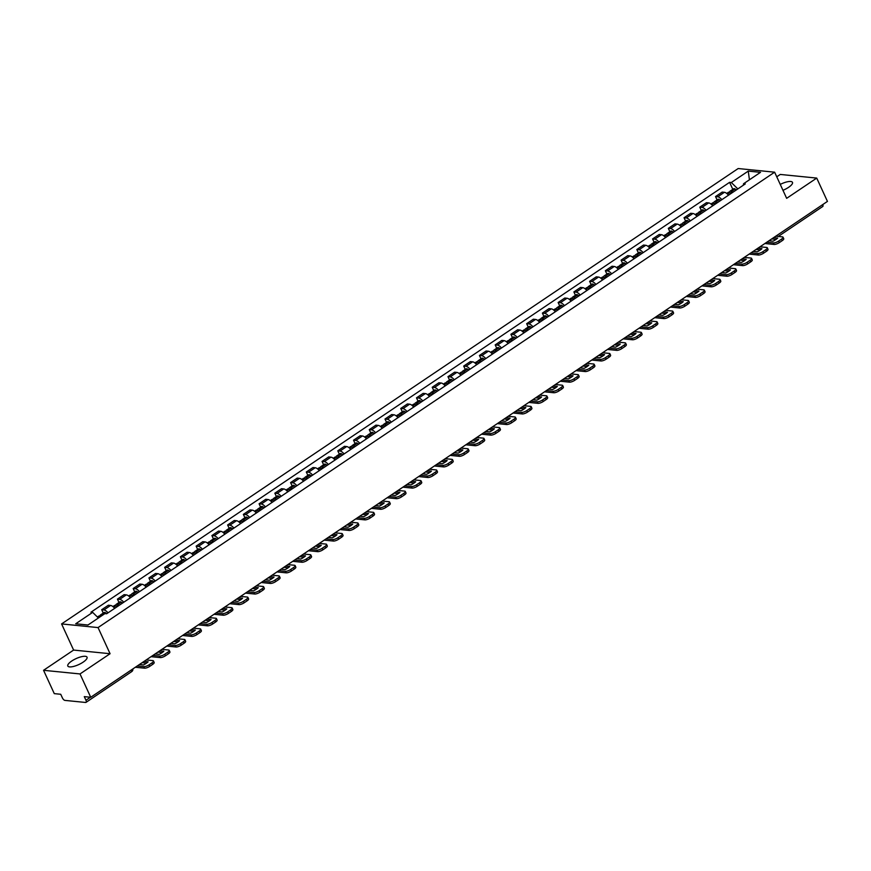 <?xml version="1.0" encoding="UTF-8"?>
<svg xmlns="http://www.w3.org/2000/svg" width="871" height="871" viewBox="0 0 871 871"><rect width="100%" height="100%" fill="white"/><g stroke="black" fill="none" stroke-linecap="round" stroke-linejoin="round"><path stroke-width="1.31" d="M83.104 662.167A10.583 3.266 -24.7 0 0 87.035 657.18A10.583 3.266 -24.7 0 0 71.727 661.035A10.583 3.266 -24.7 0 0 67.807 666.021A10.583 3.266 -24.7 0 0 83.104 662.167M782.964 190.303A10.583 3.266 -24.7 0 0 788.538 187.363A10.583 3.266 -24.7 0 0 792.468 182.366A10.583 3.266 -24.7 0 0 780.253 184.412M43.55 670.3L80.012 673.947L90.736 697.279L827.45 201.408L816.726 178.087L786.655 198.327L774.635 172.186L738.173 168.539L61.591 623.93L73.61 650.071L43.55 670.3L54.274 693.632L60.73 694.274L62.407 697.911A2.711 1.198 -123.9 0 0 64.944 700.393L85.576 702.462A2.711 1.198 -123.9 0 0 86.011 702.374A2.711 1.198 -123.9 0 0 85.957 700.262L90.442 697.246M816.726 178.087L780.264 174.44L776.758 176.802M80.012 673.947L110.073 653.718L98.053 627.577L774.635 172.186M90.736 697.279L84.291 696.637L85.957 700.262M822.747 204.576A2.711 1.198 56.1 0 1 822.725 206.503L778.239 236.455M728.483 195.213A6.239 2.765 -123.9 0 0 724.411 192.306L722.19 192.088L715.527 196.574L717.748 196.792A6.239 2.765 56.1 0 1 721.83 199.699M717.073 199.927L715.527 196.574M712.75 205.806A6.239 2.765 -123.9 0 0 708.667 202.91L706.446 202.682L699.783 207.167L702.015 207.385A6.239 2.765 56.1 0 1 706.087 210.292M701.329 210.521L699.783 207.167M697.007 216.4A6.239 2.765 -123.9 0 0 692.935 213.504L690.703 213.275L684.051 217.761L686.272 217.979A6.239 2.765 56.1 0 1 690.355 220.886M685.597 221.114L684.051 217.761M681.274 226.993A6.239 2.765 -123.9 0 0 677.192 224.097L674.971 223.869L668.307 228.354L670.539 228.572A6.239 2.765 56.1 0 1 674.611 231.479M669.853 231.708L668.307 228.354M665.531 237.587A6.239 2.765 -123.9 0 0 661.459 234.691L659.227 234.462L652.575 238.948L654.796 239.166A6.239 2.765 56.1 0 1 658.868 242.073M654.11 242.301L652.575 238.948M649.788 248.181A6.239 2.765 -123.9 0 0 645.716 245.284L643.495 245.056L636.832 249.542L639.053 249.759A6.239 2.765 56.1 0 1 643.136 252.666M638.378 252.895L636.832 249.542M634.055 258.774A6.239 2.765 -123.9 0 0 629.973 255.878L627.751 255.649L621.088 260.135L623.32 260.353A6.239 2.765 56.1 0 1 627.392 263.26M622.634 263.488L621.088 260.135M618.312 269.368A6.239 2.765 -123.9 0 0 614.24 266.472L612.008 266.243L605.356 270.729L607.577 270.946A6.239 2.765 56.1 0 1 611.66 273.853M606.902 274.082L605.356 270.729M602.58 279.961A6.239 2.765 -123.9 0 0 598.497 277.065L596.276 276.836L589.613 281.322L591.845 281.54A6.239 2.765 56.1 0 1 595.916 284.447M591.159 284.675L589.613 281.322M586.836 290.555A6.239 2.765 -123.9 0 0 582.764 287.659L580.532 287.43L573.88 291.916L576.101 292.133A6.239 2.765 56.1 0 1 580.173 295.04M575.415 295.269L573.88 291.916M571.093 301.148A6.239 2.765 -123.9 0 0 567.021 298.252L564.8 298.024L558.137 302.509L560.358 302.727A6.239 2.765 56.1 0 1 564.441 305.634M559.683 305.863L558.137 302.509M555.36 311.742A6.239 2.765 -123.9 0 0 551.278 308.846L549.057 308.617L542.393 313.103L544.625 313.32A6.239 2.765 56.1 0 1 548.697 316.227M543.94 316.456L542.393 313.103M539.617 322.335A6.239 2.765 -123.9 0 0 535.545 319.439L533.313 319.211L526.661 323.696L528.882 323.914A6.239 2.765 56.1 0 1 532.954 326.821M528.207 327.05L526.661 323.696M523.874 332.929A6.239 2.765 -123.9 0 0 519.802 330.033L517.581 329.804L510.918 334.29L513.139 334.508A6.239 2.765 56.1 0 1 517.222 337.415M512.464 337.643L510.918 334.29M508.141 343.522A6.239 2.765 -123.9 0 0 504.059 340.626L501.838 340.398L495.185 344.883L497.406 345.101A6.239 2.765 56.1 0 1 501.478 348.008M496.72 348.237L495.185 344.883M492.398 354.116A6.239 2.765 -123.9 0 0 488.326 351.22L486.105 350.991L479.442 355.477L481.663 355.695A6.239 2.765 56.1 0 1 485.746 358.602M480.988 358.83L479.442 355.477M476.666 364.709A6.239 2.765 -123.9 0 0 472.583 361.813L470.362 361.585L463.699 366.07L465.931 366.288A6.239 2.765 56.1 0 1 470.002 369.195M465.245 369.424L463.699 366.07M460.922 375.303A6.239 2.765 -123.9 0 0 456.85 372.407L454.618 372.178L447.966 376.664L450.187 376.882A6.239 2.765 56.1 0 1 454.259 379.789M449.512 380.017L447.966 376.664M445.179 385.897A6.239 2.765 -123.9 0 0 441.107 383L438.886 382.772L432.223 387.257L434.444 387.475A6.239 2.765 56.1 0 1 438.527 390.382M433.769 390.611L432.223 387.257M429.447 396.49A6.239 2.765 -123.9 0 0 425.364 393.594L423.143 393.365L416.49 397.851L418.711 398.069A6.239 2.765 56.1 0 1 422.783 400.976M418.026 401.204L416.49 397.851M413.703 407.084A6.239 2.765 -123.9 0 0 409.631 404.188L407.41 403.959L400.747 408.445L402.968 408.662A6.239 2.765 56.1 0 1 407.051 411.569M402.293 411.798L400.747 408.445M397.971 417.677A6.239 2.765 -123.9 0 0 393.888 414.781L391.667 414.552L385.004 419.038L387.236 419.256A6.239 2.765 56.1 0 1 391.308 422.163M386.55 422.391L385.004 419.038M382.227 428.271A6.239 2.765 -123.9 0 0 378.156 425.375L375.924 425.146L369.271 429.632L371.492 429.849A6.239 2.765 56.1 0 1 375.564 432.756M370.806 432.985L369.271 429.632M366.484 438.864A6.239 2.765 -123.9 0 0 362.412 435.968L360.191 435.74L353.528 440.225L355.749 440.443A6.239 2.765 56.1 0 1 359.832 443.35M355.074 443.579L353.528 440.225M350.752 449.458A6.239 2.765 -123.9 0 0 346.669 446.562L344.448 446.333L337.785 450.819L340.017 451.036A6.239 2.765 56.1 0 1 344.089 453.943M339.331 454.172L337.785 450.819M335.008 460.051A6.239 2.765 -123.9 0 0 330.936 457.155L328.705 456.927L322.052 461.412L324.273 461.63A6.239 2.765 56.1 0 1 328.356 464.537M323.598 464.766L322.052 461.412M319.276 470.645A6.239 2.765 -123.9 0 0 315.193 467.749L312.972 467.52L306.309 472.006L308.541 472.224A6.239 2.765 56.1 0 1 312.613 475.131M307.855 475.359L306.309 472.006M303.533 481.238A6.239 2.765 -123.9 0 0 299.461 478.342L297.229 478.114L290.576 482.599L292.798 482.817A6.239 2.765 56.1 0 1 296.869 485.724M292.112 485.953L290.576 482.599M287.789 491.832A6.239 2.765 -123.9 0 0 283.717 488.936L281.496 488.707L274.833 493.193L277.054 493.411A6.239 2.765 56.1 0 1 281.137 496.318M276.379 496.546L274.833 493.193M272.057 502.425A6.239 2.765 -123.9 0 0 267.974 499.529L265.753 499.301L259.09 503.786L261.322 504.004A6.239 2.765 56.1 0 1 265.394 506.911M260.636 507.14L259.09 503.786M256.314 513.019A6.239 2.765 -123.9 0 0 252.242 510.123L250.01 509.894L243.357 514.38L245.578 514.598A6.239 2.765 56.1 0 1 249.661 517.505M244.903 517.733L243.357 514.38M240.581 523.613A6.239 2.765 -123.9 0 0 236.498 520.716L234.277 520.488L227.614 524.973L229.846 525.191A6.239 2.765 56.1 0 1 233.918 528.098M229.16 528.327L227.614 524.973M224.838 534.206A6.239 2.765 -123.9 0 0 220.766 531.31L218.534 531.081L211.882 535.567L214.103 535.785A6.239 2.765 56.1 0 1 218.175 538.692M213.417 538.92L211.882 535.567M209.094 544.8A6.239 2.765 -123.9 0 0 205.023 541.904L202.801 541.675L196.138 546.161L198.359 546.389A6.239 2.765 56.1 0 1 202.442 549.285M197.684 549.514L196.138 546.161M193.362 555.393A6.239 2.765 -123.9 0 0 189.279 552.497L187.058 552.268L180.395 556.754L182.627 556.983A6.239 2.765 56.1 0 1 186.699 559.879M181.941 560.107L180.395 556.754M177.619 565.987A6.239 2.765 -123.9 0 0 173.547 563.091L171.315 562.862L164.663 567.348L166.884 567.576A6.239 2.765 56.1 0 1 170.956 570.472M166.209 570.701L164.663 567.348M161.875 576.58A6.239 2.765 -123.9 0 0 157.803 573.684L155.582 573.456L148.919 577.941L151.14 578.17A6.239 2.765 56.1 0 1 155.223 581.066M150.465 581.295L148.919 577.941M146.143 587.174A6.239 2.765 -123.9 0 0 142.06 584.278L139.839 584.049L133.187 588.535L135.408 588.763A6.239 2.765 56.1 0 1 139.48 591.659M134.722 591.888L133.187 588.535M130.4 597.767A6.239 2.765 -123.9 0 0 126.328 594.871L124.107 594.643L117.443 599.128L119.665 599.357A6.239 2.765 56.1 0 1 123.747 602.253M118.989 602.482L117.443 599.128M114.667 608.361A6.239 2.765 -123.9 0 0 110.584 605.465L108.363 605.236L101.7 609.722L103.932 609.95A6.239 2.765 56.1 0 1 108.004 612.846M103.246 613.075L101.7 609.722M737.835 188.92L731.313 182.518L748.254 171.108L760.514 172.327L743.562 183.737L743.301 185.24M731.313 182.518L729.593 182.344L90.954 612.204L92.664 612.367L75.712 623.778L87.971 625.008L104.923 613.598L106.632 613.772L745.271 183.912L743.562 183.737M61.591 623.93L98.053 627.577M73.61 650.071L110.073 653.718M732.805 189.334L729.593 182.344M92.664 612.367L98.39 617.996M748.254 171.108L749.43 179.785M732.718 192.36A10.31 4.573 -123.9 0 0 731.4 191.478L731.281 191.413A3.43 1.513 -123.9 0 0 729.952 191.25A3.43 1.513 -123.9 0 0 729.593 192.458M729.952 191.25L733.643 188.778A3.43 1.513 56.1 0 1 734.961 188.931L735.08 188.996A10.31 4.573 56.1 0 1 736.409 189.878M726.719 193.427L728.341 192.339A3.43 1.513 56.1 0 1 729.658 192.491L729.789 192.567A10.31 4.573 56.1 0 1 731.107 193.449M730.758 193.188A1.666 0.74 56.1 0 1 730.943 192.72A1.666 0.74 56.1 0 1 731.586 192.796L731.705 192.861A8.547 3.789 56.1 0 1 731.847 192.948M766.785 242.247L773.383 242.911A4.072 1.263 -24.7 0 0 778.598 241.093L779.295 242.617A4.072 1.263 155.3 0 1 774.079 244.435L764.901 243.51M775.767 236.204L782.365 236.858A4.072 1.263 -24.7 0 1 783.029 237.195A4.072 1.263 -24.7 0 1 781.527 239.122L778.598 241.093M771.717 238.926L776.115 239.373M783.029 237.195L783.737 238.719A4.072 1.263 155.3 0 1 782.223 240.646L781.527 239.122M779.295 242.617L782.223 240.646M773.59 237.663L777.683 238.077A8.416 2.602 -24.7 0 1 773.045 241.191L768.951 240.788M716.985 202.954A10.31 4.573 -123.9 0 0 715.668 202.072L715.537 202.007A3.43 1.513 -123.9 0 0 714.22 201.843A3.43 1.513 -123.9 0 0 713.85 203.052M714.22 201.843L717.9 199.372A3.43 1.513 56.1 0 1 719.217 199.524L719.348 199.59A10.31 4.573 56.1 0 1 720.665 200.472M710.986 204.021L712.598 202.932A3.43 1.513 56.1 0 1 713.926 203.085L714.046 203.161A10.31 4.573 56.1 0 1 715.363 204.043M715.015 203.781A1.666 0.74 56.1 0 1 715.2 203.313A1.666 0.74 56.1 0 1 715.842 203.389L715.973 203.455A8.547 3.789 56.1 0 1 716.114 203.542M751.042 252.84L757.639 253.505A4.072 1.263 -24.7 0 0 762.854 251.686L763.562 253.211A4.072 1.263 155.3 0 1 758.347 255.029L749.169 254.103M760.024 246.798L766.622 247.451A4.072 1.263 -24.7 0 1 767.297 247.789A4.072 1.263 -24.7 0 1 765.783 249.716L762.854 251.686M755.974 249.52L760.372 249.966M767.297 247.789L767.993 249.313A4.072 1.263 155.3 0 1 766.491 251.24L765.783 249.716M763.562 253.211L766.491 251.24M757.857 248.257L761.94 248.671A8.416 2.602 -24.7 0 1 757.302 251.784L753.219 251.381M701.242 213.547A10.31 4.573 -123.9 0 0 699.925 212.666L699.794 212.6A3.43 1.513 -123.9 0 0 698.477 212.437A3.43 1.513 -123.9 0 0 698.117 213.645M698.477 212.437L702.157 209.965A3.43 1.513 56.1 0 1 703.485 210.118L703.605 210.183A10.31 4.573 56.1 0 1 704.922 211.065M695.243 214.614L696.865 213.526A3.43 1.513 56.1 0 1 698.183 213.678L698.313 213.754A10.31 4.573 56.1 0 1 699.631 214.636M699.282 214.375A1.666 0.74 56.1 0 1 699.467 213.907A1.666 0.74 56.1 0 1 700.099 213.983L700.23 214.048A8.547 3.789 56.1 0 1 700.371 214.135M735.309 263.434L741.907 264.098A4.072 1.263 -24.7 0 0 747.122 262.28L747.819 263.804A4.072 1.263 155.3 0 1 742.604 265.622L733.426 264.697M744.28 257.391L750.889 258.045A4.072 1.263 -24.7 0 1 751.553 258.382A4.072 1.263 -24.7 0 1 750.051 260.309L747.122 262.28M740.23 260.113L744.64 260.56M751.553 258.382L752.261 259.906A4.072 1.263 155.3 0 1 750.748 261.833L750.051 260.309M747.819 263.804L750.748 261.833M742.114 258.85L746.207 259.264A8.416 2.602 -24.7 0 1 741.569 262.378L737.476 261.975M685.499 224.141A10.31 4.573 -123.9 0 0 684.181 223.259L684.062 223.194A3.43 1.513 -123.9 0 0 682.733 223.03A3.43 1.513 -123.9 0 0 682.374 224.239M682.733 223.03L686.424 220.559A3.43 1.513 56.1 0 1 687.742 220.711L687.872 220.777A10.31 4.573 56.1 0 1 689.19 221.659M679.5 225.208L681.122 224.119A3.43 1.513 56.1 0 1 682.439 224.272L682.57 224.348A10.31 4.573 56.1 0 1 683.887 225.23M683.539 224.968A1.666 0.74 56.1 0 1 683.724 224.5A1.666 0.74 56.1 0 1 684.366 224.576L684.486 224.642A8.547 3.789 56.1 0 1 684.639 224.729M719.566 274.027L726.164 274.692A4.072 1.263 -24.7 0 0 731.379 272.873L732.086 274.398A4.072 1.263 155.3 0 1 726.871 276.216L717.682 275.29M728.548 267.985L735.146 268.649A4.072 1.263 -24.7 0 1 735.821 268.976A4.072 1.263 -24.7 0 1 734.307 270.903L731.379 272.873M724.498 270.707L728.896 271.153M735.821 268.976L736.518 270.5A4.072 1.263 155.3 0 1 735.004 272.427L734.307 270.903M732.086 274.398L735.004 272.427M726.381 269.444L730.464 269.858A8.416 2.602 -24.7 0 1 725.826 272.971L721.732 272.569M669.766 234.735A10.31 4.573 -123.9 0 0 668.449 233.853L668.318 233.787A3.43 1.513 -123.9 0 0 667.001 233.624A3.43 1.513 -123.9 0 0 666.642 234.832M667.001 233.624L670.681 231.153A3.43 1.513 56.1 0 1 671.998 231.305L672.129 231.381A10.31 4.573 56.1 0 1 673.446 232.263M663.767 235.801L665.39 234.713A3.43 1.513 56.1 0 1 666.707 234.865L666.827 234.941A10.31 4.573 56.1 0 1 668.155 235.823M667.807 235.562A1.666 0.74 56.1 0 1 667.981 235.094A1.666 0.74 56.1 0 1 668.623 235.17L668.754 235.235A8.547 3.789 56.1 0 1 668.895 235.322M703.822 284.621L710.431 285.285A4.072 1.263 -24.7 0 0 715.646 283.467L716.343 284.991A4.072 1.263 155.3 0 1 711.128 286.809L701.95 285.884M712.805 278.578L719.402 279.243A4.072 1.263 -24.7 0 1 720.077 279.569A4.072 1.263 -24.7 0 1 718.564 281.496L715.646 283.467M708.754 281.3L713.164 281.747M720.077 279.569L720.774 281.093A4.072 1.263 155.3 0 1 719.272 283.021L718.564 281.496M716.343 284.991L719.272 283.021M710.638 280.037L714.732 280.451A8.416 2.602 -24.7 0 1 710.083 283.565L706 283.162M654.023 245.328A10.31 4.573 -123.9 0 0 652.706 244.446L652.586 244.381A3.43 1.513 -123.9 0 0 651.258 244.218A3.43 1.513 -123.9 0 0 650.898 245.426M651.258 244.218L654.948 241.746A3.43 1.513 56.1 0 1 656.266 241.898L656.386 241.975A10.31 4.573 56.1 0 1 657.703 242.857M648.024 246.395L649.646 245.306A3.43 1.513 56.1 0 1 650.964 245.459L651.094 245.535A10.31 4.573 56.1 0 1 652.412 246.417M652.063 246.155A1.666 0.74 56.1 0 1 652.248 245.687A1.666 0.74 56.1 0 1 652.891 245.764L653.01 245.829A8.547 3.789 56.1 0 1 653.152 245.916M688.09 295.215L694.688 295.879A4.072 1.263 -24.7 0 0 699.903 294.06L700.6 295.585A4.072 1.263 155.3 0 1 695.385 297.403L686.206 296.478M697.072 289.172L703.67 289.836A4.072 1.263 -24.7 0 1 704.334 290.163A4.072 1.263 -24.7 0 1 702.832 292.09L699.903 294.06M693.022 291.894L697.421 292.34M704.334 290.163L705.042 291.687A4.072 1.263 155.3 0 1 703.528 293.614L702.832 292.09M700.6 295.585L703.528 293.614M694.895 290.631L698.988 291.045A8.416 2.602 -24.7 0 1 694.35 294.158L690.257 293.756M638.291 255.922A10.31 4.573 -123.9 0 0 636.962 255.04L636.843 254.974A3.43 1.513 -123.9 0 0 635.525 254.811A3.43 1.513 -123.9 0 0 635.155 256.02M635.525 254.811L639.205 252.34A3.43 1.513 56.1 0 1 640.523 252.492L640.653 252.568A10.31 4.573 56.1 0 1 641.971 253.45M632.292 256.989L633.903 255.9A3.43 1.513 56.1 0 1 635.231 256.052L635.351 256.128A10.31 4.573 56.1 0 1 636.668 257.01M636.32 256.749A1.666 0.74 56.1 0 1 636.505 256.281A1.666 0.74 56.1 0 1 637.147 256.357L637.267 256.422A8.547 3.789 56.1 0 1 637.42 256.51M672.347 305.808L678.945 306.472A4.072 1.263 -24.7 0 0 684.16 304.654L684.867 306.178A4.072 1.263 155.3 0 1 679.652 307.996L670.474 307.071M681.329 299.766L687.927 300.43A4.072 1.263 -24.7 0 1 688.602 300.756A4.072 1.263 -24.7 0 1 687.088 302.683L684.16 304.654M677.279 302.487L681.677 302.934M688.602 300.756L689.299 302.281A4.072 1.263 155.3 0 1 687.785 304.208L687.088 302.683M684.867 306.178L687.785 304.208M679.162 301.224L683.245 301.638A8.416 2.602 -24.7 0 1 678.607 304.752L674.513 304.349M622.547 266.515A10.31 4.573 -123.9 0 0 621.23 265.633L621.099 265.568A3.43 1.513 -123.9 0 0 619.782 265.405A3.43 1.513 -123.9 0 0 619.423 266.613M619.782 265.405L623.462 262.933A3.43 1.513 56.1 0 1 624.79 263.086L624.91 263.162A10.31 4.573 56.1 0 1 626.227 264.044M616.548 267.582L618.17 266.493A3.43 1.513 56.1 0 1 619.488 266.646L619.619 266.722A10.31 4.573 56.1 0 1 620.936 267.604M620.588 267.343A1.666 0.74 56.1 0 1 620.762 266.874A1.666 0.74 56.1 0 1 621.404 266.951L621.535 267.016A8.547 3.789 56.1 0 1 621.676 267.103M656.614 316.402L663.212 317.066A4.072 1.263 -24.7 0 0 668.427 315.248L669.124 316.772A4.072 1.263 155.3 0 1 663.909 318.59L654.731 317.665M665.586 310.359L672.194 311.023A4.072 1.263 -24.7 0 1 672.858 311.35A4.072 1.263 -24.7 0 1 671.356 313.277L668.427 315.248M661.535 313.081L665.945 313.527M672.858 311.35L673.566 312.874A4.072 1.263 155.3 0 1 672.053 314.801L671.356 313.277M669.124 316.772L672.053 314.801M663.419 311.818L667.513 312.232A8.416 2.602 -24.7 0 1 662.875 315.346L658.781 314.943M606.804 277.109A10.31 4.573 -123.9 0 0 605.487 276.227L605.367 276.161A3.43 1.513 -123.9 0 0 604.038 275.998A3.43 1.513 -123.9 0 0 603.679 277.207M604.038 275.998L607.729 273.527A3.43 1.513 56.1 0 1 609.047 273.679L609.177 273.755A10.31 4.573 56.1 0 1 610.495 274.637M600.805 278.176L602.427 277.087A3.43 1.513 56.1 0 1 603.745 277.239L603.875 277.316A10.31 4.573 56.1 0 1 605.193 278.197M604.844 277.936A1.666 0.74 56.1 0 1 605.029 277.468A1.666 0.74 56.1 0 1 605.672 277.544L605.791 277.609A8.547 3.789 56.1 0 1 605.944 277.697M640.871 326.995L647.469 327.659A4.072 1.263 -24.7 0 0 652.684 325.841L653.392 327.365A4.072 1.263 155.3 0 1 648.176 329.184L638.987 328.258M649.853 320.953L656.451 321.617A4.072 1.263 -24.7 0 1 657.126 321.943A4.072 1.263 -24.7 0 1 655.613 323.87L652.684 325.841M645.803 323.674L650.202 324.121M657.126 321.943L657.823 323.468A4.072 1.263 155.3 0 1 656.309 325.395L655.613 323.87M653.392 327.365L656.309 325.395M647.686 322.412L651.769 322.825A8.416 2.602 -24.7 0 1 647.131 325.95L643.038 325.536M591.071 287.702A10.31 4.573 -123.9 0 0 589.754 286.82L589.623 286.755A3.43 1.513 -123.9 0 0 588.306 286.592A3.43 1.513 -123.9 0 0 587.947 287.8M588.306 286.592L591.986 284.12A3.43 1.513 56.1 0 1 593.303 284.273L593.434 284.349A10.31 4.573 56.1 0 1 594.751 285.231M585.072 288.769L586.695 287.68A3.43 1.513 56.1 0 1 588.012 287.833L588.132 287.909A10.31 4.573 56.1 0 1 589.46 288.791M589.101 288.53A1.666 0.74 56.1 0 1 589.286 288.061A1.666 0.74 56.1 0 1 589.928 288.138L590.059 288.203A8.547 3.789 56.1 0 1 590.2 288.29M625.128 337.589L631.736 338.253A4.072 1.263 -24.7 0 0 636.951 336.435L637.648 337.959A4.072 1.263 155.3 0 1 632.433 339.777L623.255 338.852M634.11 331.546L640.708 332.21A4.072 1.263 -24.7 0 1 641.383 332.537A4.072 1.263 -24.7 0 1 639.869 334.464L636.951 336.435M630.06 334.268L634.458 334.714M641.383 332.537L642.079 334.061A4.072 1.263 155.3 0 1 640.577 335.988L639.869 334.464M637.648 337.959L640.577 335.988M631.943 333.005L636.037 333.419A8.416 2.602 -24.7 0 1 631.388 336.544L627.305 336.13M575.328 298.296A10.31 4.573 -123.9 0 0 574.011 297.414L573.88 297.349A3.43 1.513 -123.9 0 0 572.563 297.185A3.43 1.513 -123.9 0 0 572.203 298.394M572.563 297.185L576.243 294.714A3.43 1.513 56.1 0 1 577.571 294.866L577.691 294.942A10.31 4.573 56.1 0 1 579.008 295.824M569.329 299.363L570.951 298.274A3.43 1.513 56.1 0 1 572.269 298.426L572.399 298.503A10.31 4.573 56.1 0 1 573.717 299.384M573.368 299.123A1.666 0.74 56.1 0 1 573.553 298.655A1.666 0.74 56.1 0 1 574.196 298.731L574.316 298.797A8.547 3.789 56.1 0 1 574.457 298.884M609.395 348.182L615.993 348.846A4.072 1.263 -24.7 0 0 621.208 347.028L621.905 348.552A4.072 1.263 155.3 0 1 616.69 350.371L607.512 349.445M618.377 342.14L624.975 342.804A4.072 1.263 -24.7 0 1 625.639 343.13A4.072 1.263 -24.7 0 1 624.137 345.058L621.208 347.028M614.327 344.862L618.726 345.308M625.639 343.13L626.347 344.655A4.072 1.263 155.3 0 1 624.834 346.582L624.137 345.058M621.905 348.552L624.834 346.582M616.2 343.599L620.294 344.012A8.416 2.602 -24.7 0 1 615.655 347.137L611.562 346.723M559.596 308.889A10.31 4.573 -123.9 0 0 558.267 308.007L558.148 307.942A3.43 1.513 -123.9 0 0 556.83 307.779A3.43 1.513 -123.9 0 0 556.46 308.987M556.83 307.779L560.51 305.307A3.43 1.513 56.1 0 1 561.828 305.46L561.958 305.536A10.31 4.573 56.1 0 1 563.276 306.418M553.597 309.956L555.208 308.867A3.43 1.513 56.1 0 1 556.536 309.02L556.656 309.096A10.31 4.573 56.1 0 1 557.973 309.978M557.625 309.717A1.666 0.74 56.1 0 1 557.81 309.249A1.666 0.74 56.1 0 1 558.453 309.325L558.572 309.39A8.547 3.789 56.1 0 1 558.725 309.477M593.652 358.776L600.25 359.44A4.072 1.263 -24.7 0 0 605.465 357.622L606.172 359.146A4.072 1.263 155.3 0 1 600.957 360.964L591.779 360.039M602.634 352.733L609.232 353.397A4.072 1.263 -24.7 0 1 609.907 353.735A4.072 1.263 -24.7 0 1 608.394 355.651L605.465 357.622M598.584 355.455L602.982 355.901M609.907 353.735L610.604 355.248A4.072 1.263 155.3 0 1 609.09 357.175L608.394 355.651M606.172 359.146L609.09 357.175M600.467 354.192L604.55 354.606A8.416 2.602 -24.7 0 1 599.912 357.731L595.818 357.317M543.852 319.483A10.31 4.573 -123.9 0 0 542.535 318.601L542.404 318.536A3.43 1.513 -123.9 0 0 541.087 318.372A3.43 1.513 -123.9 0 0 540.728 319.581M541.087 318.372L544.767 315.901A3.43 1.513 56.1 0 1 546.095 316.053L546.215 316.129A10.31 4.573 56.1 0 1 547.532 317.011M537.853 320.55L539.476 319.461A3.43 1.513 56.1 0 1 540.793 319.613L540.924 319.69A10.31 4.573 56.1 0 1 542.241 320.572M541.893 320.31A1.666 0.74 56.1 0 1 542.067 319.842A1.666 0.74 56.1 0 1 542.709 319.918L542.84 319.984A8.547 3.789 56.1 0 1 542.981 320.071M577.919 369.369L584.517 370.033A4.072 1.263 -24.7 0 0 589.732 368.215L590.429 369.74A4.072 1.263 155.3 0 1 585.214 371.558L576.036 370.632M586.891 363.327L593.499 363.991A4.072 1.263 -24.7 0 1 594.164 364.328A4.072 1.263 -24.7 0 1 592.65 366.245L589.732 368.215M582.841 366.049L587.25 366.495M594.164 364.328L594.871 365.842A4.072 1.263 155.3 0 1 593.358 367.769L592.65 366.245M590.429 369.74L593.358 367.769M584.724 364.786L588.818 365.199A8.416 2.602 -24.7 0 1 584.169 368.324L580.086 367.91M528.109 330.076A10.31 4.573 -123.9 0 0 526.792 329.194L526.672 329.129A3.43 1.513 -123.9 0 0 525.344 328.966A3.43 1.513 -123.9 0 0 524.984 330.174M525.344 328.966L529.035 326.494A3.43 1.513 56.1 0 1 530.352 326.647L530.472 326.723A10.31 4.573 56.1 0 1 531.8 327.605M522.11 331.143L523.732 330.055A3.43 1.513 56.1 0 1 525.05 330.207L525.18 330.283A10.31 4.573 56.1 0 1 526.498 331.165M526.149 330.904A1.666 0.74 56.1 0 1 526.334 330.436A1.666 0.74 56.1 0 1 526.977 330.512L527.097 330.577A8.547 3.789 56.1 0 1 527.249 330.664M562.176 379.963L568.774 380.627A4.072 1.263 -24.7 0 0 573.989 378.809L574.697 380.333A4.072 1.263 155.3 0 1 569.482 382.151L560.293 381.226M571.158 373.92L577.756 374.584A4.072 1.263 -24.7 0 1 578.431 374.922A4.072 1.263 -24.7 0 1 576.918 376.838L573.989 378.809M567.108 376.642L571.507 377.089M578.431 374.922L579.128 376.435A4.072 1.263 155.3 0 1 577.615 378.362L576.918 376.838M574.697 380.333L577.615 378.362M568.981 375.379L573.074 375.793A8.416 2.602 -24.7 0 1 568.436 378.918L564.343 378.504M512.377 340.67A10.31 4.573 -123.9 0 0 511.059 339.788L510.929 339.723A3.43 1.513 -123.9 0 0 509.611 339.559A3.43 1.513 -123.9 0 0 509.252 340.768M509.611 339.559L513.291 337.088A3.43 1.513 56.1 0 1 514.609 337.24L514.739 337.317A10.31 4.573 56.1 0 1 516.057 338.198M506.378 341.737L508 340.648A3.43 1.513 56.1 0 1 509.317 340.811L509.437 340.877A10.31 4.573 56.1 0 1 510.765 341.759M510.406 341.497A1.666 0.74 56.1 0 1 510.591 341.029A1.666 0.74 56.1 0 1 511.233 341.105L511.364 341.171A8.547 3.789 56.1 0 1 511.506 341.258M546.433 390.556L553.041 391.221A4.072 1.263 -24.7 0 0 558.257 389.402L558.953 390.927A4.072 1.263 155.3 0 1 553.738 392.745L544.56 391.819M555.415 384.514L562.013 385.178A4.072 1.263 -24.7 0 1 562.688 385.515A4.072 1.263 -24.7 0 1 561.174 387.432L558.257 389.402M551.365 387.236L555.763 387.682M562.688 385.515L563.385 387.029A4.072 1.263 155.3 0 1 561.882 388.956L561.174 387.432M558.953 390.927L561.882 388.956M553.248 385.973L557.342 386.386A8.416 2.602 -24.7 0 1 552.693 389.511L548.61 389.097M496.633 351.263A10.31 4.573 -123.9 0 0 495.316 350.382L495.185 350.316A3.43 1.513 -123.9 0 0 493.868 350.153A3.43 1.513 -123.9 0 0 493.509 351.361M493.868 350.153L497.548 347.681A3.43 1.513 56.1 0 1 498.876 347.834L498.996 347.91A10.31 4.573 56.1 0 1 500.313 348.792M490.634 352.33L492.257 351.242A3.43 1.513 56.1 0 1 493.574 351.405L493.705 351.47A10.31 4.573 56.1 0 1 495.022 352.352M494.674 352.091A1.666 0.74 56.1 0 1 494.859 351.623A1.666 0.74 56.1 0 1 495.49 351.699L495.621 351.764A8.547 3.789 56.1 0 1 495.762 351.851M530.7 401.15L537.298 401.814A4.072 1.263 -24.7 0 0 542.513 399.996L543.21 401.52A4.072 1.263 155.3 0 1 537.995 403.338L528.817 402.413M539.682 395.107L546.28 395.772A4.072 1.263 -24.7 0 1 546.944 396.109A4.072 1.263 -24.7 0 1 545.442 398.025L542.513 399.996M535.632 397.829L540.031 398.276M546.944 396.109L547.652 397.633A4.072 1.263 155.3 0 1 546.139 399.549L545.442 398.025M543.21 401.52L546.139 399.549M537.505 396.566L541.599 396.98A8.416 2.602 -24.7 0 1 536.961 400.105L532.867 399.691M480.901 361.857A10.31 4.573 -123.9 0 0 479.573 360.975L479.453 360.91A3.43 1.513 -123.9 0 0 478.135 360.746A3.43 1.513 -123.9 0 0 477.765 361.955M478.135 360.746L481.815 358.275A3.43 1.513 56.1 0 1 483.133 358.427L483.263 358.504A10.31 4.573 56.1 0 1 484.581 359.385M474.902 362.924L476.513 361.835A3.43 1.513 56.1 0 1 477.841 361.998L477.961 362.064A10.31 4.573 56.1 0 1 479.279 362.946M478.93 362.684A1.666 0.74 56.1 0 1 479.115 362.216A1.666 0.74 56.1 0 1 479.758 362.292L479.877 362.358A8.547 3.789 56.1 0 1 480.03 362.445M514.957 411.743L521.555 412.408A4.072 1.263 -24.7 0 0 526.77 410.589L527.478 412.114A4.072 1.263 155.3 0 1 522.262 413.932L513.073 413.006M523.939 405.701L530.537 406.365A4.072 1.263 -24.7 0 1 531.212 406.703A4.072 1.263 -24.7 0 1 529.699 408.619L526.77 410.589M519.889 408.423L524.288 408.869M531.212 406.703L531.909 408.227A4.072 1.263 155.3 0 1 530.395 410.143L529.699 408.619M527.478 412.114L530.395 410.143M521.773 407.16L525.855 407.574A8.416 2.602 -24.7 0 1 521.217 410.698L517.124 410.285M465.158 372.45A10.31 4.573 -123.9 0 0 463.84 371.569L463.71 371.503A3.43 1.513 -123.9 0 0 462.392 371.34A3.43 1.513 -123.9 0 0 462.033 372.548M462.392 371.34L466.072 368.869A3.43 1.513 56.1 0 1 467.389 369.021L467.52 369.097A10.31 4.573 56.1 0 1 468.838 369.979M459.159 373.517L460.781 372.429A3.43 1.513 56.1 0 1 462.098 372.592L462.229 372.657A10.31 4.573 56.1 0 1 463.546 373.539M463.198 373.278A1.666 0.74 56.1 0 1 463.372 372.81A1.666 0.74 56.1 0 1 464.014 372.886L464.145 372.951A8.547 3.789 56.1 0 1 464.287 373.038M499.225 422.337L505.822 423.001A4.072 1.263 -24.7 0 0 511.037 421.183L511.734 422.707A4.072 1.263 155.3 0 1 506.519 424.525L497.341 423.6M508.196 416.294L514.794 416.959A4.072 1.263 -24.7 0 1 515.469 417.296A4.072 1.263 -24.7 0 1 513.955 419.212L511.037 421.183M504.146 419.016L508.555 419.463M515.469 417.296L516.165 418.82A4.072 1.263 155.3 0 1 514.663 420.737L513.955 419.212M511.734 422.707L514.663 420.737M506.029 417.753L510.123 418.167A8.416 2.602 -24.7 0 1 505.474 421.292L501.391 420.878M449.414 383.044A10.31 4.573 -123.9 0 0 448.097 382.162L447.977 382.097A3.43 1.513 -123.9 0 0 446.649 381.944A3.43 1.513 -123.9 0 0 446.29 383.142M446.649 381.944L450.34 379.462A3.43 1.513 56.1 0 1 451.657 379.614L451.777 379.691A10.31 4.573 56.1 0 1 453.105 380.573M443.415 384.111L445.037 383.022A3.43 1.513 56.1 0 1 446.355 383.186L446.485 383.251A10.31 4.573 56.1 0 1 447.803 384.133M447.454 383.871A1.666 0.74 56.1 0 1 447.64 383.403A1.666 0.74 56.1 0 1 448.282 383.48L448.402 383.545A8.547 3.789 56.1 0 1 448.543 383.632M483.481 432.931L490.079 433.595A4.072 1.263 -24.7 0 0 495.294 431.776L495.991 433.301A4.072 1.263 155.3 0 1 490.787 435.119L481.598 434.194M492.463 426.888L499.061 427.552A4.072 1.263 -24.7 0 1 499.725 427.89A4.072 1.263 -24.7 0 1 498.223 429.806L495.294 431.776M488.413 429.61L492.812 430.056M499.725 427.89L500.433 429.414A4.072 1.263 155.3 0 1 498.92 431.33L498.223 429.806M495.991 433.301L498.92 431.33M490.286 428.347L494.38 428.761A8.416 2.602 -24.7 0 1 489.742 431.885L485.648 431.472M433.682 393.638A10.31 4.573 -123.9 0 0 432.364 392.756L432.234 392.69A3.43 1.513 -123.9 0 0 430.916 392.538A3.43 1.513 -123.9 0 0 430.546 393.736M430.916 392.538L434.596 390.056A3.43 1.513 56.1 0 1 435.914 390.208L436.044 390.284A10.31 4.573 56.1 0 1 437.362 391.166M427.683 394.705L429.294 393.616A3.43 1.513 56.1 0 1 430.622 393.779L430.742 393.844A10.31 4.573 56.1 0 1 432.06 394.726M431.711 394.465A1.666 0.74 56.1 0 1 431.896 393.997A1.666 0.74 56.1 0 1 432.539 394.073L432.669 394.138A8.547 3.789 56.1 0 1 432.811 394.225M467.738 443.524L474.347 444.188A4.072 1.263 -24.7 0 0 479.551 442.37L480.259 443.894A4.072 1.263 155.3 0 1 475.043 445.712L465.865 444.787M476.72 437.482L483.318 438.146A4.072 1.263 -24.7 0 1 483.993 438.483A4.072 1.263 -24.7 0 1 482.48 440.399L479.551 442.37M472.67 440.203L477.068 440.65M483.993 438.483L484.69 440.007A4.072 1.263 155.3 0 1 483.187 441.924L482.48 440.399M480.259 443.894L483.187 441.924M474.553 438.94L478.636 439.354A8.416 2.602 -24.7 0 1 473.998 442.479L469.915 442.065M417.938 404.231A10.31 4.573 -123.9 0 0 416.621 403.349L416.49 403.284A3.43 1.513 -123.9 0 0 415.173 403.131A3.43 1.513 -123.9 0 0 414.814 404.329M415.173 403.131L418.853 400.649A3.43 1.513 56.1 0 1 420.181 400.802L420.301 400.878A10.31 4.573 56.1 0 1 421.618 401.76M411.939 405.298L413.562 404.209A3.43 1.513 56.1 0 1 414.879 404.373L415.01 404.438A10.31 4.573 56.1 0 1 416.327 405.32M415.979 405.059A1.666 0.74 56.1 0 1 416.164 404.59A1.666 0.74 56.1 0 1 416.795 404.667L416.926 404.732A8.547 3.789 56.1 0 1 417.067 404.819M452.005 454.118L458.603 454.782A4.072 1.263 -24.7 0 0 463.818 452.964L464.515 454.488A4.072 1.263 155.3 0 1 459.3 456.306L450.122 455.381M460.977 448.075L467.585 448.739A4.072 1.263 -24.7 0 1 468.25 449.077A4.072 1.263 -24.7 0 1 466.747 450.993L463.818 452.964M456.937 450.797L461.336 451.243M468.25 449.077L468.957 450.601A4.072 1.263 155.3 0 1 467.444 452.517L466.747 450.993M464.515 454.488L467.444 452.517M458.81 449.534L462.904 449.948A8.416 2.602 -24.7 0 1 458.266 453.072L454.172 452.659M402.206 414.825A10.31 4.573 -123.9 0 0 400.878 413.943L400.758 413.877A3.43 1.513 -123.9 0 0 399.441 413.725A3.43 1.513 -123.9 0 0 399.07 414.923M399.441 413.725L403.121 411.243A3.43 1.513 56.1 0 1 404.438 411.395L404.569 411.471A10.31 4.573 56.1 0 1 405.886 412.353M396.207 415.892L397.818 414.803A3.43 1.513 56.1 0 1 399.147 414.966L399.266 415.032A10.31 4.573 56.1 0 1 400.584 415.913M400.235 415.652A1.666 0.74 56.1 0 1 400.42 415.184A1.666 0.74 56.1 0 1 401.063 415.26L401.183 415.325A8.547 3.789 56.1 0 1 401.335 415.413M436.262 464.711L442.86 465.375A4.072 1.263 -24.7 0 0 448.075 463.557L448.783 465.081A4.072 1.263 155.3 0 1 443.568 466.9L434.379 465.974M445.244 458.669L451.842 459.333A4.072 1.263 -24.7 0 1 452.517 459.67A4.072 1.263 -24.7 0 1 451.004 461.586L448.075 463.557M441.194 461.39L445.593 461.837M452.517 459.67L453.214 461.195A4.072 1.263 155.3 0 1 451.701 463.111L451.004 461.586M448.783 465.081L451.701 463.111M443.078 460.128L447.161 460.541A8.416 2.602 -24.7 0 1 442.522 463.666L438.429 463.252M386.463 425.418A10.31 4.573 -123.9 0 0 385.145 424.536L385.015 424.471A3.43 1.513 -123.9 0 0 383.697 424.319A3.43 1.513 -123.9 0 0 383.338 425.516M383.697 424.319L387.377 421.836A3.43 1.513 56.1 0 1 388.695 421.989L388.825 422.065A10.31 4.573 56.1 0 1 390.143 422.947M380.464 426.485L382.086 425.396A3.43 1.513 56.1 0 1 383.403 425.56L383.523 425.625A10.31 4.573 56.1 0 1 384.851 426.507M384.503 426.246A1.666 0.74 56.1 0 1 384.677 425.777A1.666 0.74 56.1 0 1 385.32 425.854L385.45 425.919A8.547 3.789 56.1 0 1 385.592 426.006M420.53 475.305L427.128 475.969A4.072 1.263 -24.7 0 0 432.343 474.151L433.039 475.675A4.072 1.263 155.3 0 1 427.824 477.493L418.646 476.568M429.501 469.262L436.099 469.926A4.072 1.263 -24.7 0 1 436.774 470.264A4.072 1.263 -24.7 0 1 435.26 472.18L432.343 474.151M425.451 471.984L429.86 472.43M436.774 470.264L437.471 471.788A4.072 1.263 155.3 0 1 435.968 473.704L435.26 472.18M433.039 475.675L435.968 473.704M427.334 470.721L431.428 471.135A8.416 2.602 -24.7 0 1 426.779 474.26L422.696 473.846M370.719 436.012A10.31 4.573 -123.9 0 0 369.402 435.13L369.282 435.065A3.43 1.513 -123.9 0 0 367.954 434.912A3.43 1.513 -123.9 0 0 367.595 436.11M367.954 434.912L371.645 432.43A3.43 1.513 56.1 0 1 372.962 432.582L373.082 432.658A10.31 4.573 56.1 0 1 374.41 433.54M364.72 437.079L366.343 435.99A3.43 1.513 56.1 0 1 367.66 436.153L367.791 436.219A10.31 4.573 56.1 0 1 369.108 437.1M368.76 436.839A1.666 0.74 56.1 0 1 368.945 436.371A1.666 0.74 56.1 0 1 369.587 436.447L369.707 436.513A8.547 3.789 56.1 0 1 369.848 436.6M404.786 485.898L411.384 486.562A4.072 1.263 -24.7 0 0 416.599 484.744L417.296 486.268A4.072 1.263 155.3 0 1 412.081 488.087L402.903 487.161M413.769 479.856L420.366 480.52A4.072 1.263 -24.7 0 1 421.031 480.857A4.072 1.263 -24.7 0 1 419.528 482.774L416.599 484.744M409.718 482.578L414.117 483.024M421.031 480.857L421.738 482.382A4.072 1.263 155.3 0 1 420.225 484.298L419.528 482.774M417.296 486.268L420.225 484.298M411.591 481.315L415.685 481.728A8.416 2.602 -24.7 0 1 411.047 484.853L406.953 484.439M354.987 446.605A10.31 4.573 -123.9 0 0 353.67 445.723L353.539 445.658A3.43 1.513 -123.9 0 0 352.222 445.506A3.43 1.513 -123.9 0 0 351.851 446.703M352.222 445.506L355.901 443.023A3.43 1.513 56.1 0 1 357.219 443.176L357.35 443.252A10.31 4.573 56.1 0 1 358.667 444.134M348.988 447.672L350.599 446.583A3.43 1.513 56.1 0 1 351.928 446.747L352.047 446.812A10.31 4.573 56.1 0 1 353.365 447.694M353.016 447.433A1.666 0.74 56.1 0 1 353.201 446.965A1.666 0.74 56.1 0 1 353.844 447.041L353.974 447.106A8.547 3.789 56.1 0 1 354.116 447.193M389.043 496.492L395.641 497.156A4.072 1.263 -24.7 0 0 400.856 495.338L401.564 496.862A4.072 1.263 155.3 0 1 396.349 498.68L387.17 497.755M398.025 490.449L404.623 491.113A4.072 1.263 -24.7 0 1 405.298 491.451A4.072 1.263 -24.7 0 1 403.785 493.367L400.856 495.338M393.975 493.171L398.374 493.617M405.298 491.451L405.995 492.975A4.072 1.263 155.3 0 1 404.492 494.891L403.785 493.367M401.564 496.862L404.492 494.891M395.859 491.908L399.941 492.322A8.416 2.602 -24.7 0 1 395.303 495.447L391.221 495.033M339.244 457.199A10.31 4.573 -123.9 0 0 337.926 456.317L337.796 456.252A3.43 1.513 -123.9 0 0 336.478 456.099A3.43 1.513 -123.9 0 0 336.119 457.297M336.478 456.099L340.158 453.617A3.43 1.513 56.1 0 1 341.486 453.769L341.606 453.845A10.31 4.573 56.1 0 1 342.924 454.727M333.245 458.277L334.867 457.177A3.43 1.513 56.1 0 1 336.184 457.34L336.315 457.406A10.31 4.573 56.1 0 1 337.632 458.288M337.284 458.026A1.666 0.74 56.1 0 1 337.469 457.558A1.666 0.74 56.1 0 1 338.1 457.634L338.231 457.7A8.547 3.789 56.1 0 1 338.373 457.787M373.311 507.085L379.908 507.749A4.072 1.263 -24.7 0 0 385.124 505.931L385.82 507.455A4.072 1.263 155.3 0 1 380.605 509.274L371.427 508.348M382.282 501.043L388.891 501.707A4.072 1.263 -24.7 0 1 389.555 502.044A4.072 1.263 -24.7 0 1 388.052 503.961L385.124 505.931M378.232 503.765L382.641 504.211M389.555 502.044L390.262 503.569A4.072 1.263 155.3 0 1 388.749 505.485L388.052 503.961M385.82 507.455L388.749 505.485M380.115 502.502L384.209 502.915A8.416 2.602 -24.7 0 1 379.571 506.04L375.477 505.626M323.5 467.792A10.31 4.573 -123.9 0 0 322.183 466.91L322.063 466.845A3.43 1.513 -123.9 0 0 320.735 466.693A3.43 1.513 -123.9 0 0 320.376 467.89M320.735 466.693L324.426 464.21A3.43 1.513 56.1 0 1 325.743 464.363L325.874 464.439A10.31 4.573 56.1 0 1 327.191 465.321M317.501 468.87L319.124 467.771A3.43 1.513 56.1 0 1 320.441 467.934L320.572 467.999A10.31 4.573 56.1 0 1 321.889 468.881M321.541 468.62A1.666 0.74 56.1 0 1 321.726 468.152A1.666 0.74 56.1 0 1 322.368 468.228L322.488 468.293A8.547 3.789 56.1 0 1 322.64 468.38M357.567 517.679L364.165 518.343A4.072 1.263 -24.7 0 0 369.38 516.525L370.088 518.049A4.072 1.263 155.3 0 1 364.873 519.867L355.684 518.942M366.549 511.636L373.147 512.3A4.072 1.263 -24.7 0 1 373.822 512.638A4.072 1.263 -24.7 0 1 372.309 514.554L369.38 516.525M362.499 514.358L366.898 514.805M373.822 512.638L374.519 514.162A4.072 1.263 155.3 0 1 373.006 516.078L372.309 514.554M370.088 518.049L373.006 516.078M364.383 513.095L368.466 513.509A8.416 2.602 -24.7 0 1 363.828 516.634L359.734 516.22M307.768 478.386A10.31 4.573 -123.9 0 0 306.45 477.504L306.32 477.439A3.43 1.513 -123.9 0 0 305.002 477.286A3.43 1.513 -123.9 0 0 304.643 478.484M305.002 477.286L308.682 474.804A3.43 1.513 56.1 0 1 310 474.956L310.13 475.033A10.31 4.573 56.1 0 1 311.448 475.914M301.769 479.464L303.391 478.364A3.43 1.513 56.1 0 1 304.708 478.527L304.828 478.593A10.31 4.573 56.1 0 1 306.156 479.475M305.808 479.213A1.666 0.74 56.1 0 1 305.982 478.745A1.666 0.74 56.1 0 1 306.625 478.821L306.755 478.887A8.547 3.789 56.1 0 1 306.897 478.974M341.824 528.272L348.433 528.937A4.072 1.263 -24.7 0 0 353.648 527.118L354.345 528.643A4.072 1.263 155.3 0 1 349.129 530.461L339.951 529.535M350.806 522.23L357.404 522.894A4.072 1.263 -24.7 0 1 358.079 523.231A4.072 1.263 -24.7 0 1 356.566 525.148L353.648 527.118M346.756 524.952L351.165 525.398M358.079 523.231L358.776 524.756A4.072 1.263 155.3 0 1 357.273 526.672L356.566 525.148M354.345 528.643L357.273 526.672M348.64 523.689L352.733 524.102A8.416 2.602 -24.7 0 1 348.084 527.227L344.001 526.813M292.025 488.979A10.31 4.573 -123.9 0 0 290.707 488.098L290.587 488.032A3.43 1.513 -123.9 0 0 289.259 487.88A3.43 1.513 -123.9 0 0 288.9 489.077M289.259 487.88L292.95 485.397A3.43 1.513 56.1 0 1 294.267 485.55L294.387 485.626A10.31 4.573 56.1 0 1 295.705 486.508M286.026 490.057L287.648 488.958A3.43 1.513 56.1 0 1 288.965 489.121L289.096 489.186A10.31 4.573 56.1 0 1 290.413 490.068M290.065 489.807A1.666 0.74 56.1 0 1 290.25 489.339A1.666 0.74 56.1 0 1 290.892 489.415L291.012 489.48A8.547 3.789 56.1 0 1 291.154 489.567M326.092 538.866L332.689 539.53A4.072 1.263 -24.7 0 0 337.904 537.712L338.601 539.236A4.072 1.263 155.3 0 1 333.386 541.054L324.208 540.129M335.074 532.823L341.672 533.488A4.072 1.263 -24.7 0 1 342.336 533.825A4.072 1.263 -24.7 0 1 340.833 535.741L337.904 537.712M331.024 535.545L335.422 535.992M342.336 533.825L343.043 535.349A4.072 1.263 155.3 0 1 341.53 537.265L340.833 535.741M338.601 539.236L341.53 537.265M332.896 534.282L336.99 534.696A8.416 2.602 -24.7 0 1 332.352 537.821L328.258 537.407M276.292 499.573A10.31 4.573 -123.9 0 0 274.964 498.691L274.844 498.626A3.43 1.513 -123.9 0 0 273.527 498.473A3.43 1.513 -123.9 0 0 273.156 499.671M273.527 498.473L277.207 495.991A3.43 1.513 56.1 0 1 278.524 496.143L278.655 496.22A10.31 4.573 56.1 0 1 279.972 497.101M270.293 500.651L271.904 499.551A3.43 1.513 56.1 0 1 273.233 499.714L273.352 499.78A10.31 4.573 56.1 0 1 274.67 500.662M274.321 500.4A1.666 0.74 56.1 0 1 274.507 499.932A1.666 0.74 56.1 0 1 275.149 500.008L275.269 500.074A8.547 3.789 56.1 0 1 275.421 500.161M310.348 549.459L316.946 550.124A4.072 1.263 -24.7 0 0 322.161 548.305L322.869 549.83A4.072 1.263 155.3 0 1 317.654 551.648L308.476 550.722M319.33 543.417L325.928 544.081A4.072 1.263 -24.7 0 1 326.603 544.419A4.072 1.263 -24.7 0 1 325.09 546.335L322.161 548.305M315.28 546.139L319.679 546.585M326.603 544.419L327.3 545.943A4.072 1.263 155.3 0 1 325.787 547.859L325.09 546.335M322.869 549.83L325.787 547.859M317.164 544.876L321.247 545.29A8.416 2.602 -24.7 0 1 316.609 548.414L312.515 548.001M260.549 510.166A10.31 4.573 -123.9 0 0 259.231 509.285L259.101 509.219A3.43 1.513 -123.9 0 0 257.783 509.067A3.43 1.513 -123.9 0 0 257.424 510.264M257.783 509.067L261.463 506.584A3.43 1.513 56.1 0 1 262.792 506.737L262.911 506.813A10.31 4.573 56.1 0 1 264.229 507.695M254.55 511.244L256.172 510.145A3.43 1.513 56.1 0 1 257.489 510.308L257.62 510.373A10.31 4.573 56.1 0 1 258.937 511.255M258.589 510.994A1.666 0.74 56.1 0 1 258.763 510.526A1.666 0.74 56.1 0 1 259.406 510.602L259.536 510.667A8.547 3.789 56.1 0 1 259.678 510.754M294.616 560.053L301.214 560.717A4.072 1.263 -24.7 0 0 306.429 558.899L307.125 560.423A4.072 1.263 155.3 0 1 301.91 562.241L292.732 561.316M303.587 554.01L310.196 554.675A4.072 1.263 -24.7 0 1 310.86 555.012A4.072 1.263 -24.7 0 1 309.357 556.928L306.429 558.899M299.537 556.732L303.946 557.179M310.86 555.012L311.568 556.536A4.072 1.263 155.3 0 1 310.054 558.453L309.357 556.928M307.125 560.423L310.054 558.453M301.42 555.469L305.514 555.883A8.416 2.602 -24.7 0 1 300.876 559.008L296.782 558.594M244.805 520.76A10.31 4.573 -123.9 0 0 243.488 519.878L243.368 519.813A3.43 1.513 -123.9 0 0 242.04 519.66A3.43 1.513 -123.9 0 0 241.681 520.858M242.04 519.66L245.731 517.178A3.43 1.513 56.1 0 1 247.048 517.33L247.179 517.407A10.31 4.573 56.1 0 1 248.496 518.289M238.806 521.838L240.429 520.738A3.43 1.513 56.1 0 1 241.746 520.902L241.877 520.967A10.31 4.573 56.1 0 1 243.194 521.849M242.846 521.587A1.666 0.74 56.1 0 1 243.031 521.119A1.666 0.74 56.1 0 1 243.673 521.196L243.793 521.261A8.547 3.789 56.1 0 1 243.945 521.348M278.872 570.647L285.47 571.311A4.072 1.263 -24.7 0 0 290.685 569.492L291.393 571.017A4.072 1.263 155.3 0 1 286.178 572.835L276.989 571.909M287.855 564.604L294.452 565.268A4.072 1.263 -24.7 0 1 295.127 565.606A4.072 1.263 -24.7 0 1 293.614 567.522L290.685 569.492M283.804 567.326L288.203 567.772M295.127 565.606L295.824 567.13A4.072 1.263 155.3 0 1 294.311 569.046L293.614 567.522M291.393 571.017L294.311 569.046M285.688 566.063L289.771 566.477A8.416 2.602 -24.7 0 1 285.133 569.601L281.039 569.188M229.073 531.354A10.31 4.573 -123.9 0 0 227.756 530.472L227.625 530.406A3.43 1.513 -123.9 0 0 226.308 530.254A3.43 1.513 -123.9 0 0 225.948 531.452M226.308 530.254L229.988 527.772A3.43 1.513 56.1 0 1 231.305 527.924L231.436 528A10.31 4.573 56.1 0 1 232.753 528.882M223.074 532.431L224.696 531.332A3.43 1.513 56.1 0 1 226.014 531.495L226.133 531.56A10.31 4.573 56.1 0 1 227.462 532.442M227.102 532.192A1.666 0.74 56.1 0 1 227.287 531.713A1.666 0.74 56.1 0 1 227.93 531.789L228.06 531.865A8.547 3.789 56.1 0 1 228.202 531.941M263.129 581.24L269.738 581.904A4.072 1.263 -24.7 0 0 274.953 580.086L275.65 581.61A4.072 1.263 155.3 0 1 270.435 583.428L261.256 582.514M272.111 575.198L278.709 575.862A4.072 1.263 -24.7 0 1 279.384 576.199A4.072 1.263 -24.7 0 1 277.871 578.115L274.953 580.086M268.061 577.919L272.46 578.366M279.384 576.199L280.081 577.723A4.072 1.263 155.3 0 1 278.578 579.64L277.871 578.115M275.65 581.61L278.578 579.64M269.945 576.656L274.038 577.07A8.416 2.602 -24.7 0 1 269.389 580.195L265.307 579.781M213.33 541.947A10.31 4.573 -123.9 0 0 212.012 541.065L211.882 541A3.43 1.513 -123.9 0 0 210.564 540.847A3.43 1.513 -123.9 0 0 210.205 542.045M210.564 540.847L214.244 538.365A3.43 1.513 56.1 0 1 215.573 538.518L215.692 538.594A10.31 4.573 56.1 0 1 217.01 539.476M207.331 543.025L208.953 541.925A3.43 1.513 56.1 0 1 210.27 542.089L210.401 542.154A10.31 4.573 56.1 0 1 211.718 543.036M211.37 542.785A1.666 0.74 56.1 0 1 211.555 542.306A1.666 0.74 56.1 0 1 212.197 542.383L212.317 542.459A8.547 3.789 56.1 0 1 212.459 542.535M247.397 591.834L253.994 592.498A4.072 1.263 -24.7 0 0 259.21 590.68L259.906 592.204A4.072 1.263 155.3 0 1 254.691 594.022L245.513 593.107M256.379 585.791L262.977 586.455A4.072 1.263 -24.7 0 1 263.641 586.793A4.072 1.263 -24.7 0 1 262.138 588.709L259.21 590.68M252.329 588.513L256.727 588.959M263.641 586.793L264.349 588.317A4.072 1.263 155.3 0 1 262.835 590.233L262.138 588.709M259.906 592.204L262.835 590.233M254.201 587.25L258.295 587.664A8.416 2.602 -24.7 0 1 253.657 590.788L249.563 590.375M197.597 552.541A10.31 4.573 -123.9 0 0 196.269 551.659L196.149 551.593A3.43 1.513 -123.9 0 0 194.832 551.441A3.43 1.513 -123.9 0 0 194.462 552.639M194.832 551.441L198.512 548.959A3.43 1.513 56.1 0 1 199.829 549.111L199.96 549.187A10.31 4.573 56.1 0 1 201.277 550.069M191.598 553.618L193.21 552.519A3.43 1.513 56.1 0 1 194.538 552.682L194.658 552.747A10.31 4.573 56.1 0 1 195.975 553.629M195.627 553.379A1.666 0.74 56.1 0 1 195.812 552.9A1.666 0.74 56.1 0 1 196.454 552.976L196.574 553.052A8.547 3.789 56.1 0 1 196.726 553.129M231.653 602.427L238.251 603.091A4.072 1.263 -24.7 0 0 243.466 601.273L244.174 602.797A4.072 1.263 155.3 0 1 238.959 604.616L229.781 603.701M240.636 596.385L247.233 597.049A4.072 1.263 -24.7 0 1 247.908 597.386A4.072 1.263 -24.7 0 1 246.395 599.302L243.466 601.273M236.585 599.117L240.984 599.553M247.908 597.386L248.605 598.91A4.072 1.263 155.3 0 1 247.092 600.827L246.395 599.302M244.174 602.797L247.092 600.827M238.469 597.844L242.552 598.257A8.416 2.602 -24.7 0 1 237.914 601.382L233.82 600.968M181.854 563.134A10.31 4.573 -123.9 0 0 180.537 562.252L180.406 562.187A3.43 1.513 -123.9 0 0 179.088 562.035A3.43 1.513 -123.9 0 0 178.729 563.232M179.088 562.035L182.768 559.552A3.43 1.513 56.1 0 1 184.097 559.705L184.216 559.781A10.31 4.573 56.1 0 1 185.534 560.663M175.855 564.212L177.477 563.112A3.43 1.513 56.1 0 1 178.795 563.276L178.925 563.341A10.31 4.573 56.1 0 1 180.243 564.223M179.894 563.973A1.666 0.74 56.1 0 1 180.068 563.493A1.666 0.74 56.1 0 1 180.711 563.57L180.841 563.646A8.547 3.789 56.1 0 1 180.983 563.722M215.921 613.021L222.519 613.685A4.072 1.263 -24.7 0 0 227.734 611.867L228.431 613.391A4.072 1.263 155.3 0 1 223.216 615.209L214.037 614.295M224.892 606.978L231.501 607.642A4.072 1.263 -24.7 0 1 232.165 607.98A4.072 1.263 -24.7 0 1 230.652 609.896L227.734 611.867M220.842 609.711L225.251 610.146M232.165 607.98L232.873 609.504A4.072 1.263 155.3 0 1 231.359 611.42L230.652 609.896M228.431 613.391L231.359 611.42M222.726 608.437L226.819 608.851A8.416 2.602 -24.7 0 1 222.17 611.975L218.088 611.562M166.111 573.739A10.31 4.573 -123.9 0 0 164.793 572.857L164.673 572.78A3.43 1.513 -123.9 0 0 163.345 572.628A3.43 1.513 -123.9 0 0 162.986 573.826M163.345 572.628L167.036 570.146A3.43 1.513 56.1 0 1 168.353 570.298L168.473 570.374A10.31 4.573 56.1 0 1 169.801 571.256M160.112 574.806L161.734 573.706A3.43 1.513 56.1 0 1 163.051 573.869L163.182 573.935A10.31 4.573 56.1 0 1 164.499 574.816M164.151 574.566A1.666 0.74 56.1 0 1 164.336 574.087A1.666 0.74 56.1 0 1 164.978 574.163L165.098 574.239A8.547 3.789 56.1 0 1 165.25 574.316M200.178 623.614L206.775 624.278A4.072 1.263 -24.7 0 0 211.991 622.46L212.698 623.984A4.072 1.263 155.3 0 1 207.483 625.803L198.294 624.888M209.16 617.572L215.758 618.236A4.072 1.263 -24.7 0 1 216.433 618.573A4.072 1.263 -24.7 0 1 214.919 620.49L211.991 622.46M205.11 620.304L209.508 620.74M216.433 618.573L217.129 620.098A4.072 1.263 155.3 0 1 215.616 622.014L214.919 620.49M212.698 623.984L215.616 622.014M206.982 619.031L211.076 619.444A8.416 2.602 -24.7 0 1 206.438 622.569L202.344 622.155M150.378 584.332A10.31 4.573 -123.9 0 0 149.061 583.45L148.93 583.374A3.43 1.513 -123.9 0 0 147.613 583.222A3.43 1.513 -123.9 0 0 147.253 584.419M147.613 583.222L151.293 580.739A3.43 1.513 56.1 0 1 152.61 580.892L152.741 580.968A10.31 4.573 56.1 0 1 154.058 581.85M144.379 585.399L146.001 584.31A3.43 1.513 56.1 0 1 147.319 584.463L147.439 584.528A10.31 4.573 56.1 0 1 148.767 585.41M148.408 585.16A1.666 0.74 56.1 0 1 148.593 584.681A1.666 0.74 56.1 0 1 149.235 584.757L149.366 584.833A8.547 3.789 56.1 0 1 149.507 584.909M184.434 634.208L191.043 634.872A4.072 1.263 -24.7 0 0 196.258 633.054L196.955 634.578A4.072 1.263 155.3 0 1 191.74 636.396L182.562 635.482M193.416 628.165L200.014 628.829A4.072 1.263 -24.7 0 1 200.689 629.167A4.072 1.263 -24.7 0 1 199.176 631.083L196.258 633.054M189.366 630.898L193.765 631.333M200.689 629.167L201.386 630.691A4.072 1.263 155.3 0 1 199.884 632.607L199.176 631.083M196.955 634.578L199.884 632.607M191.25 629.624L195.344 630.038A8.416 2.602 -24.7 0 1 190.695 633.163L186.612 632.749M134.635 594.926A10.31 4.573 -123.9 0 0 133.317 594.044L133.187 593.968A3.43 1.513 -123.9 0 0 131.869 593.815A3.43 1.513 -123.9 0 0 131.51 595.013M131.869 593.815L135.549 591.333A3.43 1.513 56.1 0 1 136.878 591.485L136.997 591.561A10.31 4.573 56.1 0 1 138.315 592.443M128.636 595.993L130.258 594.904A3.43 1.513 56.1 0 1 131.575 595.056L131.706 595.122A10.31 4.573 56.1 0 1 133.023 596.004M132.675 595.753A1.666 0.74 56.1 0 1 132.86 595.274A1.666 0.74 56.1 0 1 133.492 595.35L133.622 595.426A8.547 3.789 56.1 0 1 133.764 595.503M168.702 644.801L175.3 645.465A4.072 1.263 -24.7 0 0 180.515 643.647L181.212 645.171A4.072 1.263 155.3 0 1 175.996 646.99L166.818 646.075M177.684 638.759L184.282 639.423A4.072 1.263 -24.7 0 1 184.946 639.76A4.072 1.263 -24.7 0 1 183.443 641.677L180.515 643.647M173.634 641.492L178.032 641.927M184.946 639.76L185.654 641.285A4.072 1.263 155.3 0 1 184.14 643.201L183.443 641.677M181.212 645.171L184.14 643.201M175.507 640.218L179.6 640.631A8.416 2.602 -24.7 0 1 174.962 643.756L170.868 643.342M118.902 605.519A10.31 4.573 -123.9 0 0 117.574 604.637L117.454 604.561A3.43 1.513 -123.9 0 0 116.137 604.409A3.43 1.513 -123.9 0 0 115.767 605.606M116.137 604.409L119.817 601.926A3.43 1.513 56.1 0 1 121.134 602.079L121.265 602.155A10.31 4.573 56.1 0 1 122.582 603.037M112.903 606.586L114.515 605.497A3.43 1.513 56.1 0 1 115.843 605.65L115.963 605.715A10.31 4.573 56.1 0 1 117.28 606.597M116.932 606.347A1.666 0.74 56.1 0 1 117.117 605.868A1.666 0.74 56.1 0 1 117.759 605.944L117.879 606.02A8.547 3.789 56.1 0 1 118.031 606.096M152.958 655.395L159.556 656.059A4.072 1.263 -24.7 0 0 164.771 654.241L165.479 655.765A4.072 1.263 155.3 0 1 160.264 657.583L151.075 656.669M161.941 649.352L168.539 650.016A4.072 1.263 -24.7 0 1 169.214 650.354A4.072 1.263 -24.7 0 1 167.7 652.27L164.771 654.241M157.891 652.085L162.289 652.521M169.214 650.354L169.91 651.878A4.072 1.263 155.3 0 1 168.397 653.794L167.7 652.27M165.479 655.765L168.397 653.794M159.774 650.811L163.857 651.225A8.416 2.602 -24.7 0 1 159.219 654.35L155.125 653.936M102.19 615.438A10.31 4.573 -123.9 0 0 101.842 615.231L101.711 615.155A3.43 1.513 -123.9 0 0 100.394 615.002A3.43 1.513 -123.9 0 0 100.034 616.2M100.394 615.002L104.074 612.52A3.43 1.513 56.1 0 1 105.391 612.672L105.522 612.749A10.31 4.573 56.1 0 1 106.839 613.63M97.4 617.016L98.782 616.091A3.43 1.513 56.1 0 1 100.1 616.243L100.23 616.309A10.31 4.573 56.1 0 1 100.579 616.526M137.226 665.988L143.824 666.653A4.072 1.263 -24.7 0 0 149.039 664.834L149.736 666.359A4.072 1.263 155.3 0 1 144.521 668.177L135.343 667.262M146.197 659.946L152.795 660.61A4.072 1.263 -24.7 0 1 153.47 660.947A4.072 1.263 -24.7 0 1 151.957 662.864L149.039 664.834M142.147 662.679L146.557 663.114M153.47 660.947L154.167 662.472A4.072 1.263 155.3 0 1 152.665 664.388L151.957 662.864M149.736 666.359L152.665 664.388M144.031 661.405L148.124 661.818A8.416 2.602 -24.7 0 1 143.475 664.943L139.393 664.529M119.665 599.357L126.328 594.871M135.408 588.763L142.06 584.278M151.14 578.17L157.803 573.684M166.884 567.576L173.547 563.091M182.627 556.983L189.279 552.497M198.359 546.389L205.023 541.904M214.103 535.785L220.766 531.31M229.846 525.191L236.498 520.716M245.578 514.598L252.242 510.123M261.322 504.004L267.974 499.529M277.054 493.411L283.717 488.936M292.798 482.817L299.461 478.342M308.541 472.224L315.193 467.749M324.273 461.63L330.936 457.155M340.017 451.036L346.669 446.562M355.749 440.443L362.412 435.968M371.492 429.849L378.156 425.375M387.236 419.256L393.888 414.781M402.968 408.662L409.631 404.188M418.711 398.069L425.364 393.594M434.444 387.475L441.107 383M450.187 376.882L456.85 372.407M465.931 366.288L472.583 361.813M481.663 355.695L488.326 351.22M497.406 345.101L504.059 340.626M513.139 334.508L519.802 330.033M528.882 323.914L535.545 319.439M544.625 313.32L551.278 308.846M560.358 302.727L567.021 298.252M576.101 292.133L582.764 287.659M591.845 281.54L598.497 277.065M607.577 270.946L614.24 266.472M623.32 260.353L629.973 255.878M639.053 249.759L645.716 245.284M654.796 239.166L661.459 234.691M670.539 228.572L677.192 224.097M686.272 217.979L692.935 213.504M702.015 207.385L708.667 202.91M717.748 196.792L724.411 192.306M103.932 609.95L110.584 605.465M131.281 671.704A2.711 1.198 -123.9 0 0 131.717 671.606A2.711 1.198 -123.9 0 0 131.739 669.679M777.313 236.357A2.711 1.198 -123.9 0 0 777.041 235.344M731.4 191.478L735.08 188.996M731.281 191.413L734.961 188.931M727.394 194.015L729.658 192.491M727.492 194.113L729.789 192.567M774.079 244.435L773.383 242.911M715.668 202.072L719.348 199.59M715.537 202.007L719.217 199.524M711.661 204.609L713.926 203.085M711.749 204.707L714.046 203.161M758.347 255.029L757.639 253.505M699.925 212.666L703.605 210.183M699.794 212.6L703.485 210.118M695.918 215.202L698.183 213.678M696.016 215.3L698.313 213.754M742.604 265.622L741.907 264.098M684.181 223.259L687.872 220.777M684.062 223.194L687.742 220.711M680.175 225.796L682.439 224.272M680.273 225.894L682.57 224.348M726.871 276.216L726.164 274.692M668.449 233.853L672.129 231.381M668.318 233.787L671.998 231.305M664.442 236.389L666.707 234.865M664.54 236.487L666.827 234.941M711.128 286.809L710.431 285.285M652.706 244.446L656.386 241.975M652.586 244.381L656.266 241.898M648.699 246.983L650.964 245.459M648.797 247.081L651.094 245.535M695.385 297.403L694.688 295.879M636.962 255.04L640.653 252.568M636.843 254.974L640.523 252.492M632.967 257.576L635.231 256.052M633.054 257.674L635.351 256.128M679.652 307.996L678.945 306.472M621.23 265.633L624.91 263.162M621.099 265.568L624.79 263.086M617.223 268.17L619.488 266.646M617.321 268.268L619.619 266.722M663.909 318.59L663.212 317.066M605.487 276.227L609.177 273.755M605.367 276.161L609.047 273.679M601.48 278.764L603.745 277.239M601.578 278.862L603.875 277.316M648.176 329.184L647.469 327.659M589.754 286.82L593.434 284.349M589.623 286.755L593.303 284.273M585.748 289.357L588.012 287.833M585.845 289.455L588.132 287.909M632.433 339.777L631.736 338.253M574.011 297.414L577.691 294.942M573.88 297.349L577.571 294.866M570.004 299.951L572.269 298.426M570.102 300.049L572.399 298.503M616.69 350.371L615.993 348.846M558.267 308.007L561.958 305.536M558.148 307.942L561.828 305.46M554.272 310.544L556.536 309.02M554.359 310.642L556.656 309.096M600.957 360.964L600.25 359.44M542.535 318.601L546.215 316.129M542.404 318.536L546.095 316.053M538.528 321.149L540.793 319.613M538.626 321.236L540.924 319.69M585.214 371.558L584.517 370.033M526.792 329.194L530.472 326.723M526.672 329.129L530.352 326.647M522.785 331.742L525.05 330.207M522.883 331.829L525.18 330.283M569.482 382.151L568.774 380.627M511.059 339.788L514.739 337.317M510.929 339.723L514.609 337.24M507.053 342.336L509.317 340.811M507.151 342.423L509.437 340.877M553.738 392.745L553.041 391.221M495.316 350.382L498.996 347.91M495.185 350.316L498.876 347.834M491.309 352.929L493.574 351.405M491.407 353.016L493.705 351.47M537.995 403.338L537.298 401.814M479.573 360.975L483.263 358.504M479.453 360.91L483.133 358.427M475.577 363.523L477.841 361.998M475.664 363.61L477.961 362.064M522.262 413.932L521.555 412.408M463.84 371.569L467.52 369.097M463.71 371.503L467.389 369.021M459.834 374.116L462.098 372.592M459.932 374.203L462.229 372.657M506.519 424.525L505.822 423.001M448.097 382.162L451.777 379.691M447.977 382.097L451.657 379.614M444.09 384.71L446.355 383.186M444.188 384.797L446.485 383.251M490.787 435.119L490.079 433.595M432.364 392.756L436.044 390.284M432.234 392.69L435.914 390.208M428.358 395.303L430.622 393.779M428.445 395.39L430.742 393.844M475.043 445.712L474.347 444.188M416.621 403.349L420.301 400.878M416.49 403.284L420.181 400.802M412.614 405.897L414.879 404.373M412.712 405.984L415.01 404.438M459.3 456.306L458.603 454.782M400.878 413.943L404.569 411.471M400.758 413.877L404.438 411.395M396.882 416.49L399.147 414.966M396.969 416.578L399.266 415.032M443.568 466.9L442.86 465.375M385.145 424.536L388.825 422.065M385.015 424.471L388.695 421.989M381.139 427.084L383.403 425.56M381.237 427.171L383.523 425.625M427.824 477.493L427.128 475.969M369.402 435.13L373.082 432.658M369.282 435.065L372.962 432.582M365.395 437.678L367.66 436.153M365.493 437.765L367.791 436.219M412.081 488.087L411.384 486.562M353.67 445.723L357.35 443.252M353.539 445.658L357.219 443.176M349.663 448.271L351.928 446.747M349.75 448.358L352.047 446.812M396.349 498.68L395.641 497.156M337.926 456.317L341.606 453.845M337.796 456.252L341.486 453.769M333.92 458.865L336.184 457.34M334.018 458.952L336.315 457.406M380.605 509.274L379.908 507.749M322.183 466.91L325.874 464.439M322.063 466.845L325.743 464.363M318.176 469.458L320.441 467.934M318.274 469.545L320.572 467.999M364.873 519.867L364.165 518.343M306.45 477.504L310.13 475.033M306.32 477.439L310 474.956M302.444 480.052L304.708 478.527M302.542 480.139L304.828 478.593M349.129 530.461L348.433 528.937M290.707 488.098L294.387 485.626M290.587 488.032L294.267 485.55M286.701 490.645L288.965 489.121M286.799 490.732L289.096 489.186M333.386 541.054L332.689 539.53M274.964 498.691L278.655 496.22M274.844 498.626L278.524 496.143M270.968 501.239L273.233 499.714M271.055 501.326L273.352 499.78M317.654 551.648L316.946 550.124M259.231 509.285L262.911 506.813M259.101 509.219L262.792 506.737M255.225 511.832L257.489 510.308M255.323 511.919L257.62 510.373M301.91 562.241L301.214 560.717M243.488 519.878L247.179 517.407M243.368 519.813L247.048 517.33M239.481 522.426L241.746 520.902M239.579 522.513L241.877 520.967M286.178 572.835L285.47 571.311M227.756 530.472L231.436 528M227.625 530.406L231.305 527.924M223.749 533.019L226.014 531.495M223.847 533.106L226.133 531.56M270.435 583.428L269.738 581.904M212.012 541.065L215.692 538.594M211.882 541L215.573 538.518M208.006 543.613L210.27 542.089M208.104 543.7L210.401 542.154M254.691 594.022L253.994 592.498M196.269 551.659L199.96 549.187M196.149 551.593L199.829 549.111M192.273 554.206L194.538 552.682M192.36 554.294L194.658 552.747M238.959 604.616L238.251 603.091M180.537 562.252L184.216 559.781M180.406 562.187L184.097 559.705M176.53 564.8L178.795 563.276M176.628 564.887L178.925 563.341M223.216 615.209L222.519 613.685M164.793 572.857L168.473 570.374M164.673 572.78L168.353 570.298M160.787 575.393L163.051 573.869M160.885 575.481L163.182 573.935M207.483 625.803L206.775 624.278M149.061 583.45L152.741 580.968M148.93 583.374L152.61 580.892M145.054 585.987L147.319 584.463M145.152 586.074L147.439 584.528M191.74 636.396L191.043 634.872M133.317 594.044L136.997 591.561M133.187 593.968L136.878 591.485M129.311 596.581L131.575 595.056M129.409 596.668L131.706 595.122M175.996 646.99L175.3 645.465M117.574 604.637L121.265 602.155M117.454 604.561L121.134 602.079M113.578 607.174L115.843 605.65M113.666 607.261L115.963 605.715M160.264 657.583L159.556 656.059M101.842 615.231L105.522 612.749M101.711 615.155L105.391 612.672M98.031 617.637L100.1 616.243M98.118 617.724L100.23 616.309M144.521 668.177L143.824 666.653M86.011 702.374L131.717 671.606A2.711 2.711 0 0 0 132.882 668.917"/></g></svg>
